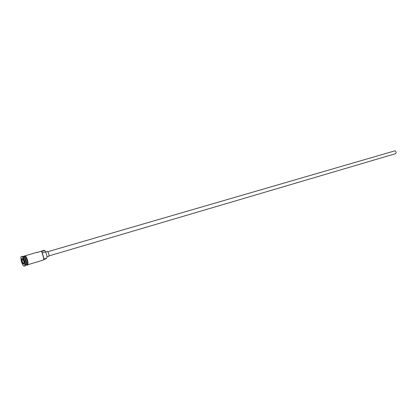 <?xml version="1.0" encoding="UTF-8"?>
<svg xmlns="http://www.w3.org/2000/svg" width="417" height="417" viewBox="0 0 417 417"><rect width="100%" height="100%" fill="white"/><g stroke="black" fill="none" stroke-linecap="round" stroke-linejoin="round"><path stroke-width="0.63" d="M44.88 250.659L44.004 250.315L37.077 252.551M47.783 251.722L395.04 150.803C396.348 151.772 396.468 152.747 395.394 153.727L49.008 255.902M45.531 251.92L47.621 251.56C48.93 253.505 49.289 255.136 48.695 256.45L47.006 256.95M25.187 265.483L25.911 265.269C27.308 265.113 25.682 257.899 23.936 256.549L22.56 256.512M26.036 265.207L26.172 265.191C27.569 265.035 25.943 257.821 24.196 256.471L23.42 256.288M25.197 265.441L25.567 264.029L23.665 257.529L22.612 256.544M24.306 266.213L24.739 266.082L25.312 264.446L23.222 257.32L22.57 256.523L21.423 256.377C19.907 256.559 21.668 264.383 23.571 265.921L24.306 266.213C25.828 266.041 24.035 258.128 22.132 256.648L21.423 256.377M25.145 255.762L37.431 252.212M46.256 258.358L45.875 258.884L43.686 259.53M44.692 250.544L41.325 251.519L42.18 252.421L43.915 258.337L43.639 259.666M26.172 265.191L27.037 264.936C28.439 264.774 26.813 257.57 25.067 256.22L23.545 256.226M24.045 262.371L23.842 264.373L22.654 263.294L21.668 260.234L21.866 258.222L23.055 259.285L24.045 262.371M27.772 264.717L43.232 260.125L43.816 258.493L42.013 252.342L41.325 251.519M46.417 258.295L46.511 258.279C47.345 257.018 47.012 254.886 45.51 251.889L44.927 250.695M22.096 258.431L21.919 260.25L22.841 263.117L23.873 264.055M23.243 259.864L21.668 260.234M24.004 262.778L22.654 263.294M23.759 256.413L24.035 256.606C25.963 259.384 26.698 262.157 26.25 264.92M26.151 265.092C27.376 264.613 25.765 257.852 24.123 256.58L23.581 256.319M26.86 264.988C28.554 265.499 26.959 257.654 25.062 256.184L24.233 256.028M25.494 256.054C26.923 257.779 27.767 260.177 28.017 263.242M45.51 251.889L42.404 252.791M24.494 257.216L26.438 263.846M24.113 256.064L25.359 255.913C27.647 257.659 29.18 266.567 26.74 265.024M23.665 257.529L23.222 257.32M25.567 264.029L25.312 264.446M46.511 258.279L43.78 259.093"/></g></svg>
